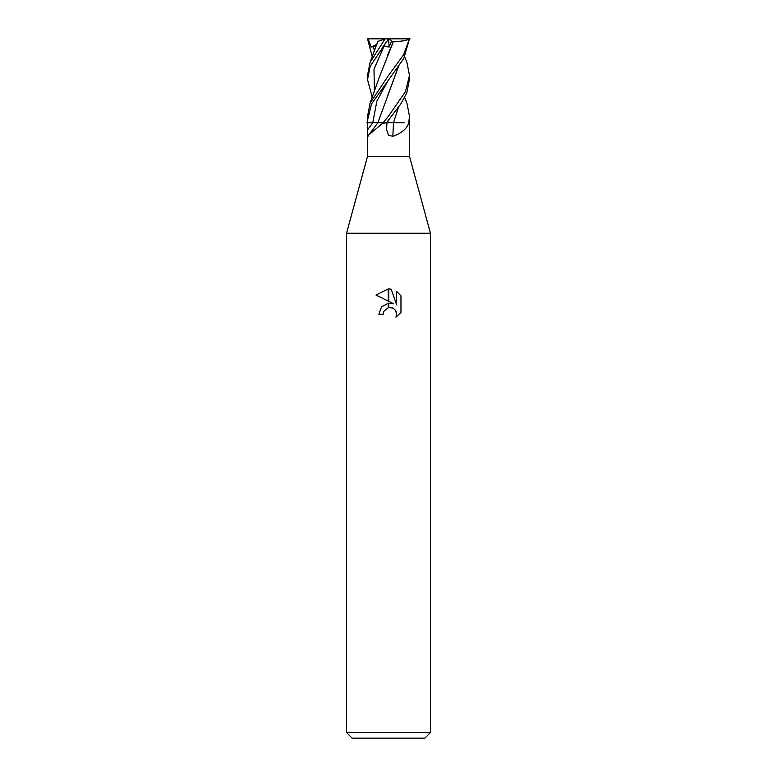 <?xml version="1.0" encoding="UTF-8"?>
<svg xmlns="http://www.w3.org/2000/svg" width="777" height="777" viewBox="0 0 777 777"><rect width="100%" height="100%" fill="white"/><g stroke="black" fill="none" stroke-linecap="round" stroke-linejoin="round"><path stroke-width="1.17" d="M388.5 156.332L409.479 156.332L430.458 233.255L430.458 732.556L346.542 732.556L346.542 233.255L430.458 233.255L346.542 233.255L367.521 156.332L388.5 156.332M409.479 156.332L409.479 116.161L408.78 122.766L409.382 122.766M408.615 123.349A353.156 97.999 -74.5 0 1 408.653 122.766L408.615 123.349C406.594 128.953 401.34 133.285 392.851 136.344L388.5 135.149L386.606 129.672L386.46 122.766L400.854 103.865L406.818 92.832L409.479 79.264M346.542 732.556L352.136 738.15L424.864 738.15L430.458 732.556M400.971 295.814L400.971 312.364L395.949 317.171L396.658 314.17L396.153 311.606L394.706 309.431L392.531 307.983L388.743 307.585L388.743 303.156L393.842 303.836L388.743 301.321L388.743 288.918L391.2 289.199L396.649 304.866L396.649 291.453L400.961 295.823L396.649 291.453M383.255 314.209L378.846 314.209L381.507 306.954L388.257 303.224L388.257 307.692L383.964 311.169L383.255 314.209L383.702 311.762M395.949 317.171L400.961 312.364M388.257 288.908L388.257 301.078L376.029 295.056L388.257 288.908L376.039 295.056M383.964 311.169L388.218 307.702M389.957 307.469L393.23 308.323M395.522 310.431L396.658 314.17L395.959 317.162M391.2 289.199L388.743 288.918M382.954 122.766A353.156 326.962 -47.2 0 1 382.546 123.349L368.92 134.761L377.904 122.766L383.061 122.766M382.546 123.349L386.46 122.766L383.129 122.766L388.5 116.171L405.468 91.657L409.479 75.495L406.944 62.413L404.691 56.867M368.92 134.761L367.861 136.529L367.521 135.149L367.521 120.377L371.503 103.953L403.7 58.654L409.479 38.85L403.506 54.876L388.5 75.495L370.056 103.147L367.521 116.482M393.55 122.766A355.167 98.553 -74.5 0 0 392.851 136.344M372.309 97.562L367.521 79.623L370.163 66.336L388.539 38.85L382.75 47.096L383.984 46.358L389.17 47.008L391.462 41.336L393.492 41.278L387.364 55.769M372.309 56.867L367.521 38.85L409.285 38.85M404.691 97.562L406.954 103.147L409.479 116.152M378.273 41.249L384.945 39.073L370.056 62.413L367.521 75.495L367.521 79.623M368.201 38.85L371.076 47.096L376.34 45.872M398.407 66.744L377.865 122.766M379.681 122.766L366.822 122.766M398.368 66.793L387.364 96.474M393.628 122.766L386.402 122.766M398.416 107.401L393.502 122.766L398.378 107.449M404.186 122.766L393.424 122.766M393.463 41.249L393.502 41.288C400.971 41.618 406.439 40.734 409.926 38.636M393.502 41.288L379.283 77.331L370.046 103.147M385.645 38.85L384.945 39.073M388.5 38.899L389.17 47.008M391.462 41.336L389.598 38.85M371.076 47.096L376.845 44.367M388.626 79.497L376.864 101.127L372.775 122.766A353.516 327.302 -47.2 0 1 367.608 129.672M386.965 122.766A353.516 98.096 -74.5 0 0 386.606 129.672M373.368 46.358L374.436 51.263M388.626 120.221L387.014 122.766M383.984 46.358L373.98 69.134L374.436 91.9M367.521 135.149L367.521 156.332M409.479 79.623L409.479 75.495M377.826 41.395L370.046 62.413M367.521 120.377L367.521 116.161"/></g></svg>
